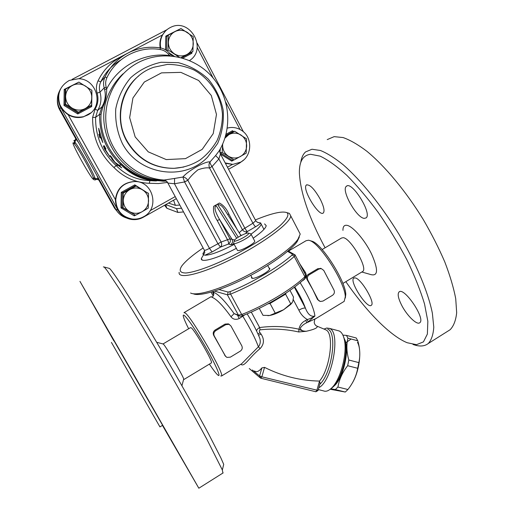 <?xml version="1.0" encoding="UTF-8"?>
<svg xmlns="http://www.w3.org/2000/svg" width="514" height="514" viewBox="0 0 514 514"><rect width="100%" height="100%" fill="white"/><g stroke="black" fill="none" stroke-linecap="round" stroke-linejoin="round"><path stroke-width="0.77" d="M181.551 208.254L176.553 208.645L165.778 204.591M165.592 204.694L166.922 208.292L164.57 205.272M176.553 208.645L177.895 212.443L166.922 208.292M183.543 211.922L177.895 212.443M168.451 203.081L175.39 205.349L179.816 205.054M175.39 205.349L173.571 200.203M59.746 90.554C56.591 96.6 56.617 102.723 59.823 108.917L60.736 107.458L117.931 210.097L115.849 209.397L59.823 108.917M115.849 209.397C118.284 213.606 121.799 216.458 126.399 217.949M119.955 163.529C130.01 174.484 142.282 180.26 156.77 180.87L148.938 179.527C137.932 176.848 128.269 171.515 119.955 163.529L121.227 165.02C106.565 151.334 99.356 134.456 99.581 114.378L101.823 107.008L97.679 110.407C101.001 104.721 101.778 98.637 99.999 92.154C98.996 88.569 99.253 85.118 100.77 81.797C105.254 72.493 111.891 65.252 120.674 60.067M104.599 89.507C106.064 95.636 105.139 101.47 101.823 107.008L102.627 107.722C105.466 101.354 106.809 95.096 106.661 88.954L104.599 89.507L104.181 87.894L99.999 92.154L97.127 93.118C98.688 98.81 98.007 104.149 95.09 109.141L92.623 117.398C92.404 137.309 99.523 154.027 113.973 167.545C123.861 177.484 135.645 182.74 149.336 183.299L158.473 183.549L167.5 182.438M170.687 54.497L169.678 55.57L170.121 55.885M165.778 180.793C130.89 182.907 98.559 149.792 101.052 114.314L102.627 107.722M148.938 179.527L163.054 181.211L166.279 181.134M155.845 180.967L149.895 180.645L155.999 180.844M119.042 165.257L121.722 167.898L116.819 164.48L112.174 159.642L110.157 155.536L114.93 162.34L119.042 165.257L121.227 165.02M149.336 183.299L149.895 180.645C136.814 180.125 125.557 175.101 116.138 165.572L118.104 165.36M95.09 109.141L97.679 110.407L95.598 117.378C95.386 136.525 102.228 152.587 116.138 165.572L113.973 167.545M234.609 240.025L229.951 238.837L219.639 219.613C216.959 214.942 213.053 207.534 216.182 205.696L215.276 205.452L219.446 203.017L213.67 206.3C213.014 211.048 214.171 215.758 217.146 220.435L227.432 239.588C228.467 241.657 228.807 243.148 228.467 244.041L230.619 244.735L233.998 244.06M215.276 205.452L213.67 206.3M187.873 180.33L221.116 242.03L209.481 248.346L174.471 183.761L184.577 181.95L187.854 180.292C190.116 176.957 193.489 173.456 197.974 169.787C203.313 167.956 207.187 167.397 209.603 168.11L211.986 166.446C210.522 164.403 209.879 162.88 210.059 161.878C205.298 161.081 188.021 170.725 182.92 177.041L184.577 181.95L217.807 243.533L220.448 247.112L228.467 244.041C230.336 242.698 230.831 240.957 229.951 238.837L221.116 242.03C222.048 244.131 221.823 245.827 220.448 247.112L212.096 251.95L209.481 248.346C206.365 250.035 204.636 250.62 204.296 250.1L167.872 183.074L174.471 183.761L174.606 178.442L164.005 180.041M255.754 220.718L252.939 223.224L218.88 158.935L220.461 153.994L231.743 161.152L233.825 159.989M220.538 148.45L219.125 150.936L219.587 150.506L220.307 153.712M245.525 233.607L247.459 231.467C246.759 231.127 245.853 229.957 244.741 227.965L212.07 166.562L218.88 158.935L215.604 155.569L210.059 161.878C208.806 163.619 208.652 165.694 209.603 168.11L211.986 166.446M251.089 234.114C257.437 229.533 260.791 226.192 261.157 224.091L260.701 222.941L257.951 222.504M218.026 203.891L217.827 204.765C220.076 204.244 222.446 206.075 224.926 210.239L227.182 213.811M240.456 234.821L240.828 235.714M255.683 226.706L247.459 231.467C245.364 232.193 243.681 231.608 242.428 229.713L252.939 223.224C254.051 225.216 254.963 226.378 255.683 226.706C258.298 225.171 259.968 223.911 260.701 222.941M217.146 220.435L219.639 219.613L232.116 239.473C233.003 241.619 232.508 243.373 230.619 244.735M241.49 235.373L240.34 234.635M237.378 229.944L228.749 213.785L227.741 214.691M228.749 213.785C226.494 208.723 223.391 205.131 219.446 203.017M219.125 150.936L215.604 155.569M184.532 181.821L187.854 180.292C186.299 178.197 184.654 177.112 182.92 177.041L174.606 178.442M167.93 182.965C166.928 181.179 165.444 180.183 163.465 179.977C136.114 178.127 111.358 155.736 106.616 127.562C101.701 99.427 117.86 70.167 143.657 60.087C167.949 50.218 197.331 58.39 213.728 78.738C230.182 99.035 232.341 128.93 219.112 150.955M232.649 164.384L225.402 163.323M204.598 250.742L202.946 253.575L203.088 254.436L204.951 255.22C210.573 255.162 220.313 251.558 234.185 244.401M98.881 130.305L98.694 128.288L102.839 142.545L100.75 137.514L99.928 137.9L98.874 134.334L99.703 133.903L98.881 130.305L99.215 130.126M105.113 149.221L110.041 157.033L104.721 149.336L103.391 146.008L104.252 145.7L105.961 148.944L105.113 149.214L105.955 148.842M100.75 137.514L101.091 137.334L100.423 137.63L99.375 134.07M99.703 133.903L100.037 133.724M105.242 149.144L103.841 145.847M113.973 161.088L111.3 156.738M120.18 166.247L116.035 163.163M78.706 142.789L75.468 138.144M98.881 180.118L95.109 178.307C93.124 172.126 79.676 148.019 74.999 142.288L74.671 141.093L73.804 140.695M60.067 109.353L59.714 109.9L75.68 138.523L74.665 144.164C78.989 149.516 91.441 171.824 93.323 177.568L93.516 178.448C95.109 186.171 67.565 136.917 73.939 143.4L74.671 141.093L75.879 140.149M95.732 179.772L95.874 179.071L96.96 178.673M93.516 178.448L95.874 179.071L93.323 177.568M78.597 78.706L69.313 80.422C59.9 85.922 56.765 94.004 59.9 104.67C64.95 114.596 72.847 118.599 83.596 116.672L87.451 115.136C104.246 107.227 97.512 79.079 78.597 78.706M90.747 112.894L83.377 116.864C78.102 118.226 73.046 117.526 68.195 114.77C58.924 108.113 56.322 99.594 60.376 89.205M85.144 108.615C89.352 106.18 91.576 102.517 91.813 97.621C91.71 92.713 89.59 88.851 85.453 86.05C81.128 83.538 76.766 83.332 72.352 85.446C68.105 87.875 65.863 91.556 65.625 96.491C65.741 101.444 67.887 105.306 72.063 108.088C76.406 110.574 80.769 110.748 85.144 108.615L78.488 112.193L65.471 104.143L65.657 89.044L78.886 82.099L91.82 90.22L91.608 105.216L85.144 108.615M90.862 105.929L77.871 112.842L77.794 113.967L91.698 106.571L90.862 105.935L91.608 105.216M90.862 105.935L77.871 112.842L64.989 104.875L65.169 89.924L65.657 89.044M77.871 112.842L78.488 112.193M65.169 89.924L64.199 89.442L63.999 105.441L65.471 104.143M78.212 82.439L64.199 89.442M115.753 199.728C116.292 210.245 121.657 216.657 131.854 218.958C136.011 219.497 139.924 218.758 143.586 216.741C160.111 208.485 153.114 180.799 134.559 181.551C123.463 182.541 117.192 188.599 115.753 199.728M127.69 217.872C119.723 214.454 115.637 208.376 115.432 199.65C116.871 188.561 123.122 182.521 134.186 181.532L135.105 181.564M142.089 211.723C146.149 209.249 148.308 205.632 148.559 200.871C148.482 196.104 146.451 192.409 142.468 189.794C138.311 187.462 134.103 187.379 129.843 189.55C125.737 192.018 123.566 195.654 123.315 200.454C123.411 205.259 125.461 208.954 129.477 211.55C133.653 213.856 137.855 213.908 142.089 211.723L135.58 215.244L123.064 207.752L123.302 193.084L136.075 185.997L148.52 193.553L148.257 208.125L142.089 211.723M135.58 215.244L122.017 207.444L122.255 192.917L134.906 185.901L136.075 185.997M134.906 185.901L134.803 184.854L121.259 192.364L123.302 193.084M121.259 192.364L121.008 207.919L122.017 207.444L123.064 207.752M134.398 214.865L134.282 215.848L135.445 215.199M147.704 193.033L134.803 184.854M225.19 162.932L232.842 164.371L240.616 162.154C252.47 156.089 252.798 136.75 241.105 130.113C237.513 127.935 233.645 127.106 229.514 127.633L227.278 128.102M227.284 128.082L227.702 127.986M222.691 144.042L222.613 145.205C222.665 149.921 224.599 153.583 228.402 156.185C232.373 158.505 236.376 158.62 240.417 156.532C244.311 154.161 246.392 150.641 246.656 145.97C246.617 141.286 244.709 137.63 240.931 135.009C236.986 132.663 232.977 132.522 228.903 134.591L224.926 138.163M225.71 135.535L232.643 131.693L234.737 131.256L246.547 138.851L246.2 153.159L234.069 159.97L222.189 152.44L222.613 145.205M225.447 136.48L234.737 131.256M222.189 152.44L220.21 152.671L231.949 160.143L234.069 159.97M232.643 131.693L232.45 130.723L226.044 134.276M220.294 149.195L219.934 152.774M231.949 160.143L231.743 161.152M160.175 47.886C159.404 43.266 160.137 38.974 162.373 35.003L165.559 30.968M189.563 60.536C207.945 48.959 189.794 17.116 170.468 27.448C167.236 29.028 164.692 31.399 162.842 34.541C160.509 38.698 159.809 43.176 160.734 47.988M166.568 50.488L166.832 36.539L168.322 35.145L180.96 28.508L193.225 36.648L192.923 51.361L186.871 54.535C190.893 52.21 193.033 48.644 193.296 43.838C193.232 39.019 191.24 35.209 187.321 32.401C183.222 29.876 179.065 29.619 174.85 31.637C170.789 33.963 168.631 37.541 168.374 42.379C168.451 47.237 170.462 51.059 174.419 53.841C178.538 56.341 182.688 56.572 186.871 54.535L181.063 57.658M182.778 58.127L191.889 53.283L191.195 52.595L192.923 51.361M179.29 57.227L168.039 49.954L168.322 35.145M167.011 50.815L168.039 49.954M179.206 29.388L165.804 36.102L165.54 49.826M166.832 36.539L165.804 36.102M191.195 52.595L181.468 57.761L191.195 52.595M357.481 342.395C362.132 350.047 359.395 371.795 352.154 383.277M345.729 342.844L351.081 339.009M330.206 389.259L345.286 392.034L347.907 389.516C353.073 382.994 356.337 375.92 357.699 368.287L358.843 362.608C360.398 355.688 360.038 348.415 357.77 340.776L347.927 338.173C346.288 344.81 346.584 352.096 348.82 360.018L347.657 365.717C342.44 372.399 339.201 379.505 337.929 387.029L335.353 389.567L330.804 388.764M358.843 362.608L348.82 360.018M357.77 340.776L356.241 337.987L346.455 335.391L347.927 338.173M342.889 335.115L346.455 335.391M345.286 392.034L335.353 389.567M347.907 389.516L337.929 387.029M357.699 368.287L347.657 365.717M332.584 386.978C342.53 381.947 350.561 348.967 344.354 338.932L344.02 338.341M345.459 342.857C348.428 353.548 343.32 375.445 335.886 383.617M292.125 302.765L290.545 304.577L283.651 309.711C278.504 312.737 273.866 314.658 269.728 315.474L267.858 315.68M289.98 290.384L293.5 297.041L292.774 301.615L291.284 303.536L290.738 303.845L285.598 294.149L286.073 293.044M268.012 303.851L270.043 303.459L275.241 313.167L283.651 309.711L290.738 303.845M270.043 303.459L285.598 294.149M259.255 308.355L263.014 315.345L269.728 315.474L275.241 313.167M248.301 233.073L248.461 233.138C250.922 234.538 231.229 244.42 234.519 240.141C236.112 237.77 246.579 232.405 248.301 233.073M233.478 243.083C232.585 246.18 251.153 236.877 251.083 234.243L250.524 233.729M233.709 243.514L237.532 250.491C239.755 251.68 254.989 243.469 254.777 241.194L254.546 240.751M264.575 223.905L266.207 225.652C265.757 228.28 261.414 232.463 253.19 238.207M236.305 248.352C217.242 258.574 200.158 263.29 201.359 258.452L203.563 254.809M298.756 231.294L300.215 234.095L297.94 239.267C291.367 248.699 268.07 265.173 243.058 277.618C218.032 290.102 196.136 296.231 190.572 293.006M193.296 293.777C199.079 296.707 220.39 290.654 244.452 278.607C268.507 266.586 290.789 250.768 297.15 241.619L299.328 237.012M179.161 272.298C177.664 279.744 201.771 274.135 232.771 258.516C263.778 242.981 290.622 222.832 290.751 215.919L289.414 213.4L287.384 212.796M255.336 219.928C271.675 213.259 282.205 210.836 286.928 212.661C289.414 214.614 287.197 218.861 280.284 225.408C270.011 234.435 251.436 246.341 231.891 256.293C212.398 265.989 194.915 272.253 185.959 272.998C180.054 272.979 178.699 270.589 181.892 265.828C185.65 260.951 192.724 254.989 203.12 247.947M287.557 251.397L292.395 254.077L291.843 255.233C278.774 267.017 252.252 282.739 230.343 291.554L228.055 292.068L219.092 289.581M268.88 267.73L269.824 268.469C270.236 271.186 254.327 279.764 251.821 278.17L251.616 276.911M214.556 291.11L227.368 294.798L238.419 315.127L234.133 313.636L230.972 316.746C233.067 319.419 235.817 320.023 239.209 318.551L244.927 314.761M305.624 275.041L304.886 276.763C291.734 289.356 264.421 305.746 241.689 314.51L230.6 294.092L227.368 294.798M230.6 294.092C253.286 285.013 280.798 268.681 294.233 256.473L304.886 276.763L304.898 278.434C291.843 291.02 265.23 306.954 242.929 315.551L241.689 314.51L238.419 315.127L239.672 316.046C240.102 316.303 241.188 316.142 242.929 315.551L242.974 315.532M291.843 255.233L294.599 256.049L294.233 256.473M229.874 294.31L230.343 291.554M288.033 250.993L295.12 254.912L294.599 256.049M300.144 282.655C308.978 297.137 313.906 308.259 314.921 316.026C311.073 317.132 307.905 314.497 305.419 308.13C304.018 307.79 301.827 308.464 298.852 310.148C300.754 314.202 303.562 317.318 307.269 319.502L308.124 321.912L314.921 316.026C311.889 317.909 309.332 319.065 307.263 319.509L305.843 320.37L306.704 322.773L308.124 321.912M319.811 384.26C332.012 373.318 337.595 332.038 327.681 329.101M324.662 329.339L326.223 330.046C334.402 334.177 330.123 368.801 319.528 381.08L320.055 383.393M254.546 370.979C256.537 372.457 258.985 371.436 261.877 367.915L264.543 367.369C281.993 376.132 300.317 380.701 319.522 381.08L316.881 390.37L315.744 391.713M318.05 390.447L261.857 376.813L264.543 367.369M337.788 330.598L339.336 331.048C341.527 332.134 343.134 334.736 344.155 338.867C347.843 352.289 340.531 380.405 331.228 388.378C328.375 390.987 325.786 391.816 323.473 390.865L318.294 389.586M330.881 388.693L332.879 387.132C341.643 379.615 348.505 353.259 345.022 340.609L343.275 336.021M225.742 356.587L213.85 335.655C212.745 333.432 213.137 331.569 215.025 330.072L225.023 324.103L228.364 323.871L229.565 324.578M225.222 355.868L214.261 335.989C213.349 333.849 213.856 332.07 215.777 330.656L225.807 324.662L229.019 324.328L230.959 325.992L241.805 345.838C242.698 347.959 242.197 349.719 240.301 351.133L230.362 357.153L226.886 357.403L224.791 355.495M319.4 301.101L317.491 299.469L312.949 289.89L307.179 279.809C306.048 277.656 306.376 275.87 308.175 274.437L317.755 268.713L321.147 268.552M318.108 299.72L307.77 280.021C306.922 277.901 307.411 276.166 309.255 274.797L318.866 269.06L321.308 268.597L323.775 270.441L333.997 290.114C334.832 292.203 334.344 293.931 332.526 295.293L323.004 301.056L320.325 301.487L317.491 299.469M240.841 364.259C244.349 367.606 248.982 357.603 260.123 348.582C264.177 344.2 264.498 339.394 261.099 334.151L260.168 332.854C259.069 331.601 259.043 330.592 260.078 329.834C273.223 328.414 286.099 329.127 298.711 331.973L306.203 331.286C314.227 329.48 317.877 327.791 317.157 326.223L315.975 325.709M298.711 331.973L298.987 329.217C300.793 330.463 303.196 331.157 306.203 331.286C302.772 331.312 300.806 330.264 300.292 328.138C301.667 325.895 303.8 324.109 306.704 322.773L316.129 318.442M260.078 329.834L259.641 327.546C257.598 328.664 256.602 329.847 256.64 331.1M259.878 338.495L258.555 335.263L259.891 338.559C260.72 341.881 260.212 344.631 258.375 346.815L241.586 363.809L240.25 364.619M257.906 333.792L260.168 332.854M261.099 334.151L258.529 335.199M260.123 348.582L258.375 346.815C255.554 338.925 250.395 328.767 242.897 316.348L242.518 315.705M188.651 328.754C185.74 322.998 183.993 318.956 183.395 316.63C181.783 310.552 191.375 322.972 202.677 342.048C214.004 361.104 221.733 377.931 218.129 375.259L217.216 374.475C215.43 372.669 212.822 369.219 209.391 364.111M211.46 362.858L183.832 379.55L183.716 378.972C182.65 375.181 166.388 347.213 163.58 344.335L163.028 343.95L190.572 327.617L191.324 327.868C195.147 330.663 213.175 361.991 211.46 362.858L211.312 362.948M213.072 291.573L213.381 292.132C214.248 294.201 213.76 295.91 211.909 297.253L211.203 296.617L184.275 312.48M211.909 297.253C216.4 298.878 222.755 305.374 230.972 316.746M220.66 375.907L221.547 376.004C224.875 374.622 191.735 317.144 185.22 312.987L183.98 312.66M345.324 298.004L345.774 294.458C345.761 281.486 322.406 244.542 312.326 241.31L310.604 240.809M288.348 251.166L306.081 240.719L308.702 240.205L310.019 240.642C320.575 244.015 345.279 283.111 345.299 296.739L344.174 301.377L343.474 301.802M303.337 279.886L303.478 280.117C306.299 277.894 306.929 275.311 305.374 272.375L299.559 263.483M290.314 252.245L289.388 251.59M239.158 315.866L234.133 313.636C225.164 301.153 218.244 293.982 213.381 292.132L212.899 291.624M304.455 272.825L305.374 272.375M237.564 315.313L239.209 318.551M114.063 340.84L162.61 425.277L159.944 426.909L111.409 342.395M113.896 340.936L79.953 281.37L134.989 376.685L198.834 488.223L162.437 425.386M162.508 425.341L165.887 431.272L162.463 425.367M94.698 307.301L111.641 336.798L94.698 307.301M117.899 347.098L105.89 326.3L117.899 347.098M186.531 466.751L167.75 434.06L186.531 466.751M103.346 266.907L104.239 267.029L107.156 270.615L119.158 288.63C130.061 305.836 145.719 331.755 162.392 360.32C179.084 389.014 195.275 417.766 206.724 438.988L222.344 469.995L222.909 473.041M222.344 469.995L223.712 464.367L220.834 457.82L208.748 434.176C197.761 413.654 182.213 385.975 166.131 358.386C137.456 309.248 113.69 271.9 109.514 268.443L108.544 268.179M362.286 271.733L362.749 271.45C368.133 268.359 350.689 238.162 343.249 237.686L341.502 238.046L322.117 249.553M447.752 331.228L450.135 329.718C453.682 326.049 455.86 320.383 456.67 312.724L455.725 298.711C453.637 287.731 450.001 275.498 444.822 262.012C438.815 248.063 431.644 233.921 423.298 219.574C405.867 191.163 385.037 166.215 366.874 151.264C358.065 144.614 350.143 140.046 343.108 137.559L334.145 136.64L327.225 139.609M355.354 277.913C361.522 279.096 375.464 302.984 371.314 305.277C367.272 309.454 349.032 281.171 353.722 278.093L355.354 277.913M401.395 304.718C398.183 298.146 397.393 293.905 399.025 292.003C403.875 286.42 425.92 318.866 419.784 322.715C416.957 325.542 406.535 315.198 401.395 304.718M364.297 218.366C356.607 218.116 340.878 190.058 346.359 186.331C351.582 180.279 372.515 213.683 366.09 217.904L364.297 218.366M320.383 199.432C323.833 206.506 324.822 211.01 323.338 212.931C319.117 217.435 301.557 188.413 306.415 185.008C309.788 184.166 314.446 188.972 320.383 199.432M412.98 344.438C419.398 346.77 424.487 346.462 428.252 343.525C431.452 340.062 433.296 334.582 433.777 327.097L432.377 313.283C428.168 292.113 415.993 263.001 398.928 234.211C381.472 205.587 360.937 180.253 343.301 164.859C334.762 157.984 327.142 153.198 320.44 150.486L311.985 149.246L305.599 151.906C303.048 154.226 301.429 157.766 300.748 162.527M325.092 247.787C309.055 217.865 300.484 193.007 299.392 173.212C299.154 161.569 302.874 155.26 310.552 154.277L320.183 156.153C327.971 159.873 336.843 166.253 346.809 175.3C357.185 185.792 367.728 198.269 378.439 212.719C388.912 227.953 398.414 243.662 406.94 259.853C414.599 275.793 420.465 290.513 424.538 304.012L427.841 321.289L427.378 334.055L423.446 341.874L416.513 344.676L407.172 342.729C389.946 335.738 366.045 311.028 345.851 281.659M342.96 230.381C342.87 226.693 344.142 224.997 346.77 225.299C352.559 225.967 364.574 239.646 371.455 253.749C378.278 269.272 378.188 276.243 371.185 274.669L361.824 272.009M135.156 136.904L148.25 151.855L166.234 159.578L185.47 158.646L202.201 149.362L213.233 133.601L216.478 114.423L211.299 95.495L198.642 80.48L180.889 72.371L161.486 72.872L144.331 82.015L132.927 98.02L129.65 117.655L135.156 136.904M138.741 75.905C119.987 90.747 114.654 119.897 126.74 141.177C137.656 159.231 153.307 168.29 173.693 168.341L174.195 168.316C183.459 167.705 192.011 164.962 199.85 160.079C206.673 155.029 212.411 148.52 217.069 140.547C220.66 132.143 222.453 123.341 222.459 114.134C220.956 95.765 210.13 78.841 193.887 69.955C185.419 66.222 176.565 64.379 167.339 64.423L153.956 67.218C125.281 76.438 111.467 114.275 127.099 141.061C138.048 159.179 153.744 168.264 174.195 168.316L183.781 167.031M173.693 168.341L174.702 168.296L173.693 168.341M122.3 143.367C138.658 175.12 184.211 181.783 207.56 157.181L217.615 143.496C222.17 132.856 224.02 121.696 223.166 110.015C220.692 98.534 215.726 88.235 208.279 79.111C199.618 71.131 189.634 65.644 178.313 62.657L161.1 62.265C149.677 64.758 139.551 69.898 130.717 77.685C123.116 86.75 118.117 97.159 115.74 108.917C115.085 120.931 117.276 132.413 122.3 143.367M166.915 29.722L72.037 79.407M60.241 89.487C57.446 95.475 57.613 101.464 60.736 107.458L60.909 107.323M118.169 210.059L117.931 210.097C121.028 215.34 125.557 218.463 131.526 219.459C135.67 220.005 139.577 219.272 143.233 217.261L143.226 216.94M197.177 47.461L213.124 78.006M225.717 102.125L239.999 129.477M239.665 163.009L239.82 162.578M78.957 78.732L162.373 35.003M115.432 199.65L68.195 114.77M160.272 49.537L160.188 47.918C149.921 46.324 140.046 47.616 130.569 51.792C119.126 57.099 110.6 65.503 104.991 77.004C103.404 80.492 103.134 84.123 104.181 87.894L106.212 87.207C105.293 83.904 105.531 80.724 106.925 77.665C116.113 57.607 138.831 45.81 160.272 49.537C163.542 50.109 166.279 51.676 168.489 54.246L169.678 55.57C144.524 52.049 118.201 65.753 106.661 88.954L106.212 87.207M106.925 77.665L104.991 77.004L100.77 81.797L98.033 80.839C96.24 84.778 95.938 88.871 97.127 93.118M130.569 51.792C140.065 47.603 149.953 46.305 160.239 47.898C163.972 48.554 167.089 50.346 169.588 53.27L168.489 54.246M101.052 114.314L99.581 114.378L95.598 117.378L92.623 117.398M123.424 55.718C112.065 61.044 103.603 69.416 98.033 80.839M217.827 204.765L238.271 237.185M236.684 238.245L216.182 205.696M209.628 168.149L242.428 229.713L239.164 232.771M164.037 180.048C121.58 181.429 89.153 128.776 110.484 90.425C113.729 84.097 117.931 78.546 123.097 73.765M232.482 164.39L227.458 167.217M175.21 196.579L150.043 210.727M204.739 252.92L203.088 254.436M204.951 255.22L212.096 251.95M101.958 140.913L102.292 140.733M99.928 137.9L100.423 137.63M104.721 149.336L105.203 149.073M112.174 159.642L112.669 159.372M116.819 164.48L117.32 164.204M118.972 213.503L114.603 208.311L98.688 179.772L96.831 175.293M115.387 208.568L114.583 208.279M59.727 109.919L59.714 109.9C57.902 106.591 57.125 103.083 57.382 99.369M73.939 143.4L74.665 144.164M63.999 105.441L77.794 113.967M91.698 106.571L91.922 90.682M121.008 207.919L134.282 215.848M147.987 193.213L147.993 192.866M233.645 131.488L232.45 130.723M191.889 53.283L191.915 52.081M174.394 56.328L169.427 53.083M228.055 292.068L227.631 294.798M295.12 254.912L292.395 254.077M212.873 295.402L211.1 292.158M304.654 278.665L305.798 275.375L295.126 255.034M294.747 286.928C299.572 294.773 303.132 301.84 305.419 308.13L294.368 287.21M293.282 299.643L298.852 310.148M318.834 387.697C332.404 380.945 340.994 331.813 329.506 328.433L326.788 328.016L324.032 329.063M261.877 367.915L259.589 375.952L252.368 369.996M261.857 376.813L259.589 375.952L260.868 378.233L261.857 376.813M259.853 377.546L249.251 368.525M214.261 335.989L213.85 335.655M215.777 330.656L215.025 330.072M225.807 324.662L225.023 324.103M307.77 280.021L307.179 279.809M309.255 274.797L308.175 274.437M318.866 269.06L317.755 268.713M305.843 320.37C301.962 322.246 299.681 325.195 298.987 329.217C286.163 326.306 273.05 325.748 259.641 327.546L251.282 312.075M302.245 280.862L303.478 280.117M212.539 291.734L213.696 294.895M197.151 43.112L243.424 131.815M243.475 160.15L239.755 162.964L228.544 169.273M176.334 198.648L143.278 217.249C139.609 219.279 135.69 220.011 131.526 219.459M169.588 53.27L172.421 56.084M220.461 153.994L255.85 220.898C257.257 222.318 258.176 222.877 258.593 222.568L258.587 222.568M224.926 210.239L241.027 235.611M224.952 210.271L227.214 213.856M164.056 180.054C163.709 179.559 168.2 182.168 167.808 182.945M204.771 252.927L204.405 250.299M263.958 229.392L261.157 224.091M75.821 138.857L75.988 140.161M92.655 178.506C93.612 179.855 94.692 180.241 95.9 179.662L97.461 178.808M74.01 140.585L75.918 139.557M97.172 178.499L96.51 178.692L98.604 179.643M134.186 181.532L134.559 181.551M232.167 164.409L232.842 164.371M290.545 304.577L291.284 303.536M234.281 240.905L233.819 242.409M248.461 233.138L250.896 233.838M254.777 241.194L251.083 234.243M269.619 269.111L267.723 265.552M252.361 278.292L250.774 275.337M201.359 258.452L202.208 260.013M297.15 241.619L297.94 239.267M300.215 234.095L290.751 215.919M286.928 212.661L289.414 213.4M317.157 326.223L324.79 329.397M315.892 391.764L318.037 390.505L320.196 382.891M260.945 378.253L315.802 391.745M260.508 378.092L260.868 378.233M339.144 330.958L329.313 328.343M345.022 340.609L344.155 338.867M332.879 387.132L331.228 388.378M228.364 323.865L229.019 324.328M320.312 268.295L321.308 268.597M317.151 326.223L317.125 326.229C315.622 325.703 314.645 324.443 314.189 322.458L314.741 319.374L314.388 319.502L344.174 301.377M247.131 313.855C252.727 322.978 256.987 331.209 259.898 338.559M221.547 376.004L240.546 364.439M312.326 241.31L310.019 240.642M345.774 294.458L345.299 296.739M198.834 488.223L223.166 472.88M109.514 268.443L104.239 267.029M163.266 344.007L156.686 342.311M183.716 378.972L181.924 385.77M342.877 283.458L362.749 271.45M354.056 277.894L353.722 278.093M399.462 291.74L399.025 292.003M346.995 185.959L346.359 186.331M306.871 184.744L306.415 185.008M450.135 329.718L428.252 343.525M251.404 277.547L251.706 278.113"/></g></svg>
